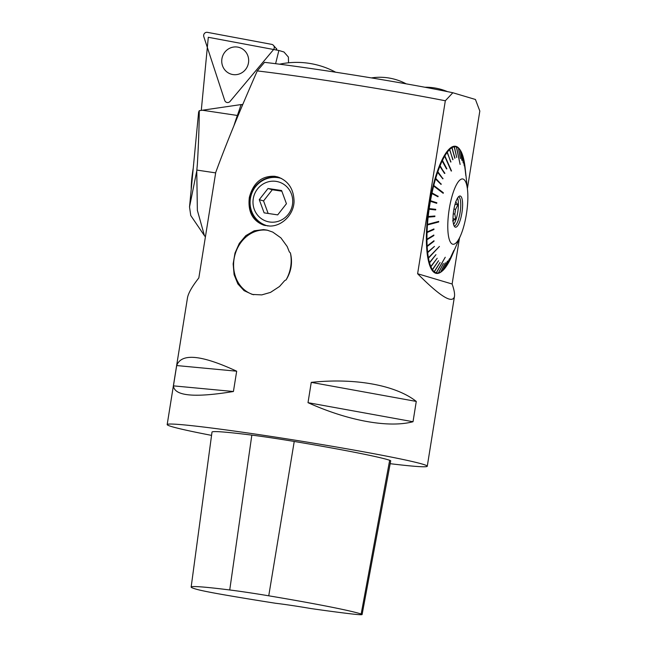 <?xml version="1.0" encoding="UTF-8"?>
<svg xmlns="http://www.w3.org/2000/svg" width="647" height="647" viewBox="0 0 647 647"><rect width="100%" height="100%" fill="white"/><g stroke="black" fill="none" stroke-linecap="round" stroke-linejoin="round"><path stroke-width="0.97" d="M459.459 238.193L452.124 284.009C454.097 289.662 454.881 293.795 454.477 296.399C452.601 304.155 440.308 296.601 417.614 273.738L445.322 100.77A131.705 4.828 -170.9 0 0 257.263 70.919C239.891 110.411 226.046 144.232 215.734 172.409L198.831 277.927C192.038 286.581 188.245 293.269 187.452 298L167.177 424.578A131.705 4.828 9.1 0 1 297.992 440.639A131.705 4.828 9.1 0 1 427.271 466.236A131.705 4.828 9.1 0 1 422.847 466.762A131.705 4.828 9.1 0 1 390.173 463.689M445.322 100.77L452.843 92.747L475.44 99.476L479.823 111.041L467.393 188.681M211.561 435.382A131.705 4.828 9.1 0 1 171.762 426.624A131.705 4.828 9.1 0 1 167.177 424.578M286.095 279.868C291.304 271.489 292.743 262.52 290.406 252.953L289.314 251.845L287.179 246.515L280.903 237.87L272.767 232.095L267.065 230.122L263.588 229.596L254.222 230.785L245.811 235.645L239.293 243.393L234.998 253.066L233.155 263.879L234.101 274.66L237.853 283.904L244.056 290.64L252.281 294.434L261.752 294.895L270.511 292.395L279.528 286.484L284.712 280.604L286.095 279.868A33.749 28.783 -77.5 0 0 286.637 278.881A33.749 28.783 -77.5 0 0 290.406 252.953M269.702 226.046L263.855 225.205C252.54 220.87 247.696 211.618 249.33 197.44C253.236 182.745 261.712 175.701 274.757 176.299L277.749 176.946C288.271 180.796 293.706 188.924 294.062 201.314C293.859 214.723 281.671 226.418 269.702 226.046M416.272 401.423L413.021 421.731C388.726 428.185 348.24 420.841 308.004 402.677L311.256 382.369C355.138 377.751 395.632 385.094 416.272 401.423L311.256 382.369M236.681 371.2L233.421 391.508C194.456 397.905 174.464 396.029 173.436 385.863L176.688 365.555C181.362 352.938 201.363 354.823 236.681 371.2L176.688 365.555M452.124 284.009L417.614 273.738M427.756 216.527L427.578 217.133A64.279 17.275 98.5 0 0 426.915 224.396L427.481 224.363A63.827 17.154 -81.5 0 1 428.136 217.149L427.578 217.133M428.565 209.151A64.279 17.275 98.5 0 0 427.643 216.527L428.201 216.535A63.827 17.154 -81.5 0 1 429.123 209.224L428.565 209.151L428.767 208.552M429.834 201.185A64.279 17.275 98.5 0 0 428.654 208.544L429.212 208.609A63.827 17.154 -81.5 0 1 430.376 201.314L429.834 201.185M436.41 203.198L436.507 202.665L430.045 200.635L429.948 201.209M430.045 200.635L430.49 200.707A63.827 17.154 -81.5 0 1 431.889 193.534L431.355 193.348A64.279 17.275 98.5 0 0 429.94 200.578M437.687 196.607L437.784 196.162L431.573 192.871L431.46 193.388M431.573 192.871L432.018 192.943A63.827 17.154 -81.5 0 1 433.627 186.012L443.203 193.307L443.341 192.741L442.92 193.097M433.627 186.012L433.102 185.778A64.279 17.275 98.5 0 0 431.476 192.766M433.215 185.826L433.247 185.212L433.765 185.454A63.827 17.154 -81.5 0 1 435.56 178.871L435.051 178.588A64.279 17.275 98.5 0 0 433.247 185.212M440.817 184.185L435.164 178.653M435.285 178.265L435.722 178.346A63.827 17.154 -81.5 0 1 437.671 172.223L437.178 171.884A64.279 17.275 98.5 0 0 435.213 178.054M442.613 178.556L437.291 171.965M437.404 171.649L437.841 171.73A63.827 17.154 -81.5 0 1 439.92 166.166L439.442 165.786A64.279 17.275 98.5 0 0 437.348 171.398M444.529 173.445L439.556 165.883M439.661 165.632L440.097 165.721A63.827 17.154 -81.5 0 1 442.265 160.796L441.933 160.496M446.527 168.924L441.804 160.375A64.279 17.275 98.5 0 0 439.612 165.349M442.014 160.319L442.443 160.407A63.827 17.154 -81.5 0 1 444.675 156.202L451.218 171.043M444.675 156.202L444.23 155.749A64.279 17.275 98.5 0 0 441.982 159.995M444.368 155.887L444.416 155.434L444.861 155.878A63.827 17.154 -81.5 0 1 447.109 152.449L446.689 151.972A64.279 17.275 98.5 0 0 444.416 155.434M446.867 152.102L447.303 152.199A63.827 17.154 -81.5 0 1 449.536 149.611L449.131 149.117A64.279 17.275 98.5 0 0 446.875 151.721M449.293 149.311L449.722 149.425A63.827 17.154 -81.5 0 1 451.897 147.726A63.827 17.154 -81.5 0 1 451.913 147.718L451.517 147.209A64.279 17.275 98.5 0 0 449.317 148.931M451.671 147.403L452.091 147.613A63.827 17.154 -81.5 0 1 454.202 146.804L453.822 146.295A64.279 17.275 98.5 0 0 451.703 147.104M453.968 146.489L454.372 146.78A63.827 17.154 -81.5 0 1 456.37 146.893L460.114 164.443L456.523 146.934A63.827 17.154 -81.5 0 1 458.375 147.969L458.027 147.459A64.279 17.275 98.5 0 0 456.167 146.424L456.523 146.934M456.37 146.893L456.006 146.376A64.279 17.275 98.5 0 0 454 146.262M458.157 147.653L458.521 148.09A63.827 17.154 -81.5 0 1 460.163 149.983A63.827 17.154 -81.5 0 1 460.187 150.023L459.855 149.53A64.279 17.275 98.5 0 0 459.831 149.497A64.279 17.275 98.5 0 0 458.173 147.589M440.332 272.444A64.279 17.275 98.5 0 0 441.553 271.586L442.014 271.214A63.827 17.154 -81.5 0 1 440.801 272.072L440.332 272.403M438.027 273.366A64.279 17.275 98.5 0 0 440.154 272.549L440.623 272.177A63.827 17.154 -81.5 0 1 438.512 272.977L438.043 273.244M435.876 273.083L435.843 273.277A64.279 17.275 98.5 0 0 437.857 273.39L438.342 273.01A63.827 17.154 -81.5 0 1 436.353 272.897L445.249 257.255L436.191 272.848A63.827 17.154 -81.5 0 1 434.347 271.821L433.83 272.193A64.279 17.275 98.5 0 0 435.69 273.228L436.191 272.848M431.994 270.123A64.279 17.275 98.5 0 0 433.676 272.072L434.202 271.691A63.827 17.154 -81.5 0 1 432.528 269.767L432.075 269.783M430.384 267.106A64.279 17.275 98.5 0 0 431.864 269.928L432.398 269.564A63.827 17.154 -81.5 0 1 430.926 266.766L430.384 267.106L430.53 266.677M429.018 263.183A64.279 17.275 98.5 0 0 430.271 266.831L430.813 266.499A63.827 17.154 -81.5 0 1 429.576 262.868L429.018 263.183L429.107 262.747M428.015 257.943L427.926 258.412A64.279 17.275 98.5 0 0 428.929 262.844L429.479 262.536A63.827 17.154 -81.5 0 1 428.484 258.137L439.442 246.426L428.411 257.741A63.827 17.154 -81.5 0 1 427.675 252.645L427.109 252.888A64.279 17.275 98.5 0 0 427.853 258.016L428.411 257.741M427.206 252.37L427.109 252.888M426.591 246.677A64.279 17.275 98.5 0 0 427.06 252.435L427.627 252.193A63.827 17.154 -81.5 0 1 427.157 246.483L426.591 246.677L426.697 246.127M426.373 239.883A64.279 17.275 98.5 0 0 426.559 246.175L427.133 245.981A63.827 17.154 -81.5 0 1 426.947 239.738L426.373 239.883L426.502 239.309M426.47 232.621A64.279 17.275 98.5 0 0 426.373 239.341L426.947 239.196A63.827 17.154 -81.5 0 1 427.044 232.524L426.47 232.621L426.616 232.03M427.036 224.388L426.874 224.994A64.279 17.275 98.5 0 0 426.494 232.047L427.06 231.95A63.827 17.154 -81.5 0 1 427.441 224.954L438.658 222.002L438.698 221.411L427.481 224.363M268.076 230.364A32.997 28.144 -77.5 0 0 234.505 256.673A32.997 28.144 -77.5 0 0 253.753 294.741M257.263 70.919L264.526 62.347A121.773 4.464 9.1 0 1 452.843 92.747M281.615 178.54A24.691 23.769 -73.4 0 0 280.919 178.321A24.691 23.769 -73.4 0 0 277.773 177.626A24.691 23.769 -73.4 0 0 250.664 196.825A24.691 23.769 -73.4 0 0 266.831 225.657A24.691 23.769 -73.4 0 0 268.004 225.973M279.31 177.488A25.104 24.165 -73.4 0 0 277.838 177.213A25.104 24.165 -73.4 0 0 250.478 195.952A25.104 24.165 -73.4 0 0 265.23 225.56M266.855 225.666A24.691 23.769 106.6 0 1 250.721 196.825A24.691 23.769 106.6 0 1 277.83 177.642A24.691 23.769 106.6 0 1 280.944 178.329M281.841 191.189L272.298 189.757L263.555 200.926L268.149 213.461M277.692 214.885L264.113 212.855L259.269 199.656L268.012 188.487L281.599 190.517L286.435 203.724L277.692 214.885M268.012 188.487L272.298 189.757M259.269 199.656L263.555 200.926M292.46 204.622A20.583 19.806 -73.4 0 0 276.107 181.378A20.583 19.806 -73.4 0 0 253.252 198.75A20.583 19.806 -73.4 0 0 269.605 221.994A20.583 19.806 -73.4 0 0 292.46 204.622M435.843 273.277L436.353 272.897M442.726 270.543L447.498 261.089L442.993 270.357A63.827 17.154 -81.5 0 1 442.014 271.214M445.168 267.68L449.536 258.695L445.419 267.583A63.827 17.154 -81.5 0 1 443.179 270.179M447.619 263.903L453.87 250.349L447.853 263.903A63.827 17.154 -81.5 0 1 445.605 267.332M450.053 259.277L453.612 251.675L450.272 259.374A63.827 17.154 -81.5 0 1 448.047 263.588M460.672 235.371A33.013 8.872 -81.5 0 1 452.601 244.178A33.013 8.872 -81.5 0 1 448.638 213.251A33.013 8.872 -81.5 0 1 460.68 179.454A33.013 8.872 -81.5 0 1 467.506 189.725A33.013 8.872 -81.5 0 1 460.672 235.371L451.881 255.84A63.827 17.154 -81.5 0 1 450.458 258.994M464.797 167.225L465.897 174.957L465.047 167.136A63.827 17.154 -81.5 0 0 464.311 162.041L465.84 175.62L464.239 161.645A63.827 17.154 -81.5 0 0 463.236 157.253L462.928 156.809M464.004 161.637L464.311 162.041M461.578 152.821L461.901 153.29A63.827 17.154 -81.5 0 1 463.147 156.914L464.247 165.931L463.236 157.253M459.985 149.732L460.324 150.217A63.827 17.154 -81.5 0 1 461.788 153.024L463.22 162.931L461.901 153.29M426.874 224.994L427.441 224.954M427.926 258.412L428.484 258.137M444.861 155.878L451.525 170.986M433.328 185.374L443.009 192.741M433.765 185.454L443.341 192.741M426.996 224.897L438.367 221.5M460.187 150.023L461.893 160.351L460.324 150.217M458.375 147.969L460.381 158.555L458.521 148.09M454.202 146.804L456.725 157.472L454.372 146.78M452.091 147.613L454.792 158.183M454.987 158.135L451.913 147.718M449.722 149.425L452.771 159.704M452.997 159.655L449.536 149.611M447.303 152.199L450.7 162.033M450.959 161.976L447.109 152.449M446.883 168.867L442.443 160.407M440.097 165.721L444.554 173.372M444.91 173.323L439.92 166.166M437.841 171.73L442.669 178.402M443.009 178.362L442.839 178.855L437.671 172.223M435.722 178.346L440.89 183.934M441.23 183.918L441.076 184.444L435.56 178.871M432.018 192.943L437.784 196.162M438.116 196.178L437.987 196.769L431.889 193.534M430.49 200.707L436.507 202.665M436.83 202.697L436.725 203.304L430.376 201.314M429.212 208.609L435.754 209.337L435.666 209.943L428.678 209.159M435.342 209.895L435.431 209.296M435.666 209.943L429.123 209.224M428.201 216.535L434.905 215.993L434.841 216.599L427.699 217.085M434.517 216.535L434.574 216.025M434.841 216.599L428.136 217.149M427.06 231.95L433.943 228.949L433.927 229.515L426.599 232.467M433.927 229.515L427.044 232.524M426.947 239.196L433.846 235.031L433.846 235.573L426.502 239.689M433.846 235.573L426.947 239.738M427.133 245.981L434 240.733L434.024 241.234L426.713 246.434M434.024 241.234L427.157 246.483M427.627 252.193L434.461 246.41L427.23 252.605M434.461 246.41L427.675 252.645M429.576 262.868L435.965 254.651L429.479 262.536M430.926 266.766L437.202 258.258L430.813 266.499M432.528 269.767L438.545 260.765L432.398 269.564M434.347 271.821L440.073 262.488L434.202 271.691M438.512 272.977L443.405 263.483L438.342 273.01M440.801 272.072L445.322 262.787L440.623 272.177M454.809 158.24L451.897 147.726M465.897 174.957L465.848 174.512M455.318 227.162A15.771 4.238 -81.5 0 1 454.833 226.895A15.771 4.238 -81.5 0 1 453.62 210.979A15.771 4.238 -81.5 0 1 459.443 196.114A15.771 4.238 -81.5 0 1 462.144 211.27A15.771 4.238 -81.5 0 1 455.318 227.162M453.272 213.825L454.809 214.06A12.762 3.429 98.5 0 0 455.569 209.337L453.935 209.094M453.612 224.493A14.816 3.979 98.5 0 0 457.833 211.609A14.816 3.979 98.5 0 0 457.575 198.055M454.809 214.06L455.682 219.082L452.577 220.902M455.625 201.84L457.963 204.8L455.569 209.337M454.186 226.038A14.816 3.979 98.5 0 0 460.179 211.998A14.816 3.979 98.5 0 0 458.586 196.753A14.816 3.979 98.5 0 0 458.569 196.745M457.963 204.8L455.027 204.363M455.682 219.082L453.013 218.686M191.156 587.055L211.998 432.107A123.472 4.521 9.1 0 1 251.837 435.116A49.39 1.812 9.1 0 1 294.231 441.456A123.472 4.521 9.1 0 1 389.672 460.276A49.39 1.812 9.1 0 1 390.707 460.826L362.102 614.537A45.46 1.666 9.1 0 1 350.69 613.825A119.549 4.383 9.1 0 1 310.827 608.536A32.924 1.205 9.1 0 0 275.695 603.279A119.549 4.383 9.1 0 1 225.916 595.127A45.46 1.666 9.1 0 1 197.367 589.498A119.549 4.383 9.1 0 1 191.156 587.055A119.549 4.383 9.1 0 1 229.734 589.967A45.46 1.666 9.1 0 1 268.748 595.806A119.549 4.383 9.1 0 1 361.155 614.027A45.46 1.666 9.1 0 1 362.102 614.537M173.436 385.863L233.421 391.508M308.004 402.677L413.021 421.731M274.563 49.673L276.39 50.013M230.065 101.409L273.479 49.682A3.267 3.146 106.6 0 0 271.732 44.376L207.42 32.35A3.267 3.146 106.6 0 0 203.805 36.661L224.711 100.414A3.267 3.146 106.6 0 0 230.065 101.409M276.495 50.037A1.237 1.189 -73.4 0 0 276.681 49.051L273.26 45.153M248.399 63.285A13.943 13.425 106.6 0 1 234.537 74.712A13.943 13.425 106.6 0 1 222.002 58.351A13.943 13.425 106.6 0 1 242.245 48.816A13.943 13.425 106.6 0 1 248.399 63.285M276.309 49.657L276.576 48.565M190.784 193.801L195.418 145.551M237.376 115.465A131.705 35.391 -81.5 0 0 241.064 104.571L202.406 110.233L237.376 115.465A107.014 28.759 98.5 0 0 233.955 125.647M191.472 186.651L189.522 206.959L196.761 170.962L197.359 164.33C198.532 144.483 199.171 126.602 199.26 110.686L202.406 110.233M241.064 104.571L242.544 105.016M288.538 62.791L288.4 57.073L283.968 51.995L278.873 50.482L208.302 37.283L201.282 110.394M189.531 206.959L190.752 215.516L204.379 235.581M197.343 164.33L197.303 165.025M199.26 110.686L198.621 112.109L195.095 148.85M196.761 170.962L197.367 210.372L204.403 235.565L205.406 236.891M278.873 50.482L275.598 63.697M193.202 168.414A37.866 10.174 98.5 0 0 191.197 188.568M229.734 589.967L251.837 435.116M268.748 595.806L294.231 441.456M361.155 614.027L389.672 460.276M196.85 170.072L215.653 172.886M241.299 104.644L242.803 104.385M427.271 466.236L454.477 296.399M406.195 83.851A55.974 55.974 0 0 0 371.402 77.907M447.489 91.639A55.974 55.974 0 0 0 424.861 87.24M335.672 72.213A82.315 82.315 0 0 0 279.512 64.199M460.163 149.983L459.831 149.497M467.506 189.725L465.889 174.916"/></g></svg>
